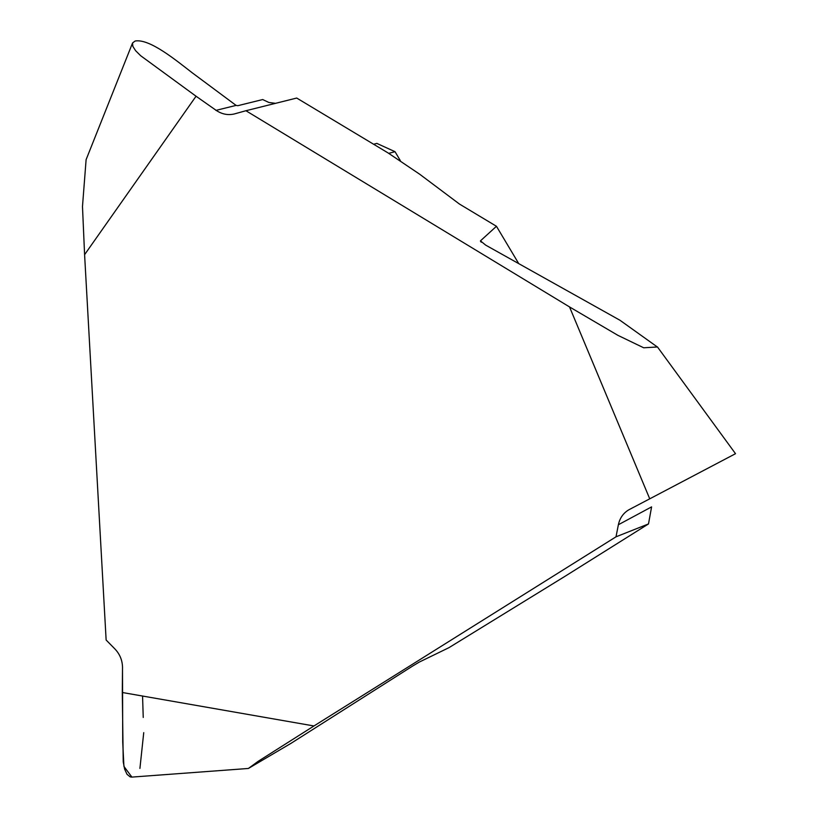 <?xml version="1.0" encoding="UTF-8"?>
<svg xmlns="http://www.w3.org/2000/svg" width="818" height="818" viewBox="0 0 818 818"><rect width="100%" height="100%" fill="white"/><g stroke="black" fill="none" stroke-linecap="round" stroke-linejoin="round"><path stroke-width="1.23" d="M313.959 725.965L258.028 761.415L248.406 768.45L290.932 743.378L412.364 666.22L419.286 662.079L448.959 647.662L564.369 576.7L648.5 523.929L616.015 536.812L618.377 524.737C619.84 517.968 623.408 512.937 629.073 509.665L649.737 498.827L569.522 306.924L245.921 110.727L234.153 113.999C227.997 115.389 222.107 114.244 216.473 110.573L196.054 96.227L84.591 254.674L106.135 640.024L114.939 648.981C119.817 654.124 122.352 660.238 122.526 667.314L122.291 692.498L313.959 725.965L616.015 536.812M86.115 159.582L82.485 206.504L84.591 254.674M518.745 263.631L496.454 226.279L459.481 204.071L419.665 174.203L387.844 152.792L296.719 98.048L245.921 110.727M131.821 777.1L130.174 776.895L127.025 774.319L124.643 769.186L123.232 761.895L122.291 692.498M215.891 110.389L236.095 105.399L192.281 72.833C176.003 60.287 149.643 38.436 135.134 41.023L132.557 42.976L132.833 46.34L135.614 50.706L140.686 55.736L196.054 96.227M496.454 226.279L480.463 240.85L485.667 245.124L619.932 320.237L657.355 346.985L643.694 347.783L617.866 335.319L569.522 306.924M481.311 242.2L480.514 241.341M400.36 160.676L395.033 151.698L376.914 143.436M275.513 103.334L268.877 102.475L262.69 99.551L237.833 105.686L236.095 105.399M648.5 523.929L651.598 506.884L618.377 524.737M657.437 346.924L735.515 453.693L649.737 498.827M142.557 695.975L143.242 717.447M143.743 732.631L139.919 768.419M131.892 777.1L123.917 766.384L122.731 742.294L122.506 670.249M395.033 151.698L388.744 153.344M248.406 768.46L131.831 777.1M373.703 144.224L376.945 143.375M86.156 159.541L132.557 42.965"/></g></svg>
